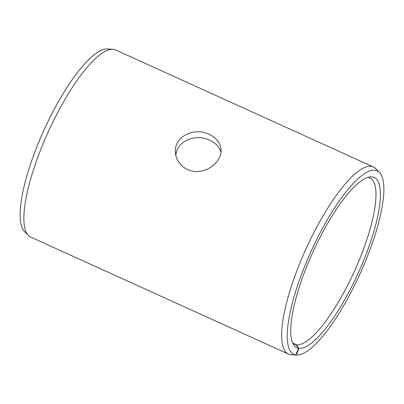 <?xml version="1.0" encoding="UTF-8"?>
<svg xmlns="http://www.w3.org/2000/svg" width="404" height="404" viewBox="0 0 404 404"><rect width="100%" height="100%" fill="white"/><g stroke="black" fill="none" stroke-linecap="round" stroke-linejoin="round"><path stroke-width="0.61" d="M379.477 172.422A100.798 26.937 -65.6 0 0 311.716 249.97A100.798 26.937 -65.6 0 0 295.657 354.949L290.218 354.601A102.737 27.457 -65.6 0 1 288.416 354.045L30.659 237.057A102.737 27.457 -65.6 0 1 28.356 235.431L24.523 231.578A100.798 26.937 -65.6 0 1 43.92 130.25A100.798 26.937 -65.6 0 1 107.419 48.945L112.842 49.288A102.737 27.457 -65.6 0 1 115.584 49.955L373.341 166.943A102.737 27.457 -65.6 0 1 375.644 168.569L379.477 172.422A100.798 26.937 -65.6 0 1 360.08 273.75A100.798 26.937 -65.6 0 1 296.581 355.055A100.798 26.937 -65.6 0 1 296.142 355.02L298.985 348.344L296.506 344.814L292.713 343.092M28.356 235.431A102.737 27.457 -65.6 0 1 48.121 132.159A102.737 27.457 -65.6 0 1 112.842 49.288M296.581 355.055L291.158 354.712A102.737 27.457 -65.6 0 1 290.708 354.672L296.142 355.02M288.416 354.045A102.737 27.457 -65.6 0 1 305.879 249.147A102.737 27.457 -65.6 0 1 373.341 166.943M295.657 354.949L298.541 348.278A93.516 24.992 -65.6 0 1 293.759 345.021A93.516 24.992 -65.6 0 1 312.797 252.288A93.516 24.992 -65.6 0 1 370.064 176.907A93.516 24.992 -65.6 0 1 362.888 262.408A93.516 24.992 -65.6 0 1 298.985 348.344M298.541 348.278L296.071 344.753A91.319 24.407 -65.6 0 1 294.471 344.259A91.319 24.407 -65.6 0 1 292.683 343.067M367.882 177.381A91.319 24.407 -65.6 0 1 369.958 177.947A91.319 24.407 -65.6 0 1 356.03 267.625A91.319 24.407 -65.6 0 1 296.506 344.814M296.071 344.753L293.046 343.38M220.963 152.263C219.412 147.046 215.645 143.041 209.671 140.249C195.97 133.33 176.412 140.683 175.917 155.545M209.242 134.375C216.382 137.779 220.311 142.763 221.023 149.344C222.043 158.913 212.191 169.584 200.369 171.185C188.087 173.503 175.967 164.14 175.488 152.687C173.528 136.658 194.42 126.745 209.242 134.375"/></g></svg>
